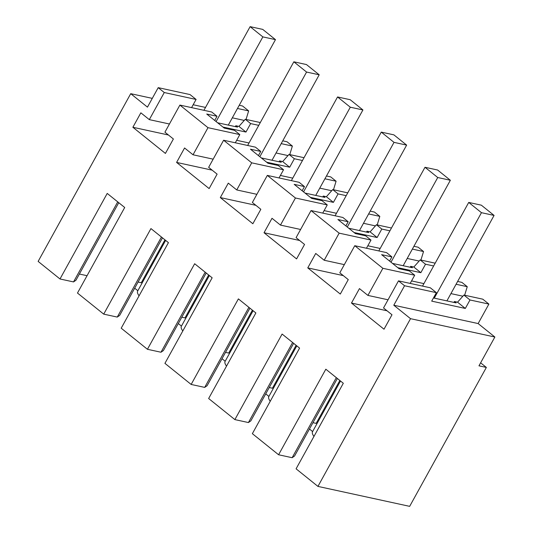 <?xml version="1.0" encoding="UTF-8"?>
<svg xmlns="http://www.w3.org/2000/svg" width="533" height="533" viewBox="0 0 533 533"><rect width="100%" height="100%" fill="white"/><g stroke="black" fill="none" stroke-linecap="round" stroke-linejoin="round"><path stroke-width="0.8" d="M118.752 202.7L75.946 280.251L73.534 281.924L59.996 278.979L38.136 261.403L130.718 93.681L152.291 98.372M282.743 140.825L287.021 141.758L292.37 146.062L281.197 143.63M289.759 154.603L292.37 146.062M326.469 175.983L330.74 176.916L336.09 181.22L324.917 178.788M333.478 189.755L336.09 181.22M370.188 211.141L374.459 212.067L379.816 216.371L368.643 213.946M377.204 224.913L379.816 216.371M413.908 246.299L418.178 247.225L423.535 251.529L412.362 249.098M420.923 260.071L423.535 251.529M457.627 281.451L461.898 282.383L467.254 286.687L456.081 284.256M464.643 295.229L467.254 286.687M453.929 302.411L454.422 301.511L457.541 302.191L463.89 295.062L482.778 299.173L488.888 304.083L478.134 323.564L494.864 337.023L478.967 365.825L486.356 367.43L480.626 362.82M239.244 105.274L242.548 105.994L248.651 110.904L237.478 108.472M246.039 119.445L248.651 110.904M59.996 278.979L107.22 193.426L124.709 207.484L77.478 293.043L103.715 314.137L150.946 228.577L168.428 242.642L121.204 328.195L147.434 349.288L194.665 263.735L212.154 277.8L164.924 363.353L191.154 384.446L238.384 298.893L255.873 312.958L208.643 398.511L234.873 419.604L282.104 334.051L299.593 348.109L252.362 433.669L278.592 454.762L325.823 369.202L343.312 383.267L296.082 468.82L317.941 486.402L409.664 506.35L486.356 367.43M313.964 436.44A33.792 7.715 -151.1 0 1 312.531 431.73L340.52 381.022M312.618 431.563L309.46 429.018M270.238 401.282A33.792 7.715 -151.1 0 1 268.812 396.572L296.801 345.864M268.899 396.405L265.74 393.867M226.518 366.124A33.792 7.715 -151.1 0 1 225.093 361.414L253.082 310.712M225.179 361.254L222.014 358.709M182.799 330.966A33.792 7.715 -151.1 0 1 181.367 326.256L209.362 275.554M181.46 326.096L178.295 323.551M139.08 295.815A33.792 7.715 -151.1 0 1 137.647 291.105L165.636 240.396M134.682 288.2L137.847 290.745M87.052 275.701L79.377 274.035M130.718 93.681L147.454 107.133L158.208 87.652L164.271 92.529L149.313 119.625L140.852 112.823L132.877 127.267L165.417 153.431L173.385 138.986L164.924 132.184L179.887 105.081L207.99 127.68L193.033 154.783L184.571 147.981L176.596 162.425L209.136 188.589L217.111 174.144L208.65 167.342L223.607 140.239L251.716 162.838L236.752 189.941L228.291 183.139L220.316 197.583L252.855 223.747L260.83 209.302L252.369 202.493L267.326 175.397L295.435 197.996L280.471 225.099L272.01 218.29L264.035 232.741L296.575 258.905L304.55 244.454L296.088 237.651L311.045 210.555L339.155 233.154L324.197 260.251L315.736 253.448L307.761 267.892L340.294 294.056L348.269 279.612L339.807 272.809L354.771 245.706L382.874 268.306L414.694 275.228L410.183 283.409M317.941 486.402L410.53 318.681L494.864 337.023M382.874 268.306L367.917 295.409L359.455 288.606L351.48 303.05L384.013 329.214L391.988 314.77L383.527 307.967L398.491 280.864L404.554 285.741L393.794 305.222L410.53 318.681M258.758 125.355L250.637 123.589L245.966 132.057L222.914 127.047M179.887 105.081L211.708 112.003L217.018 116.274L214.712 120.445M217.018 116.274L206.744 114.042L224.226 128.1L234.5 130.332L239.81 134.602L235.3 142.784M236.672 140.292L249.024 142.984M287.993 155.576L276.041 152.978M279.045 161.785L279.545 160.886L282.657 161.566L289.685 167.215L294.363 158.741L302.478 160.506M304.023 157.701L289.006 154.437L282.657 161.566M289.006 154.437L294.363 158.741M223.607 140.239L255.427 147.161L260.737 151.432L250.463 149.193L267.952 163.258L278.226 165.49L283.536 169.761L279.019 177.935M266.64 162.199L289.685 167.215M260.737 151.432L258.432 155.603M280.391 175.45L292.744 178.135M331.713 190.734L319.76 188.136M322.765 196.944L323.264 196.044L326.376 196.717L333.405 202.367L338.082 193.899L346.197 195.664M347.749 192.859L332.725 189.595L326.376 196.717M332.725 189.595L338.082 193.899M267.326 175.397L299.146 182.319L304.456 186.583L294.183 184.351L302.924 191.38L311.672 198.409L321.945 200.648L327.255 204.919L322.738 213.093M310.359 197.357L333.405 202.367M304.456 186.583L302.151 190.761M324.111 210.608L336.47 213.293M375.432 225.892L363.479 223.294M366.484 232.095L366.984 231.195L370.095 231.875L377.124 237.525L381.801 229.057L389.916 230.822M391.469 228.017L376.445 224.753L370.095 231.875M376.445 224.753L381.801 229.057M311.045 210.555L342.866 217.471L348.176 221.741L337.902 219.509L355.391 233.567L365.665 235.806L370.975 240.07L366.457 248.251M354.079 232.515L377.124 237.525M348.176 221.741L345.877 225.919M367.83 245.766L380.189 248.451M419.151 261.05L407.199 258.445M410.21 267.253L410.703 266.353L413.821 267.033L420.843 272.683L425.521 264.215L433.642 265.98M435.188 263.175L420.171 259.904L413.821 267.033M420.171 259.904L425.521 264.215M354.771 245.706L386.592 252.629L391.902 256.899L381.621 254.661L390.369 261.696L399.11 268.725L409.384 270.957L414.694 275.228M397.798 267.673L420.843 272.683M391.902 256.899L389.596 261.07M411.556 280.918L423.908 283.609M462.871 296.201L450.918 293.603M463.89 295.062L469.993 299.972L488.888 304.083M404.554 285.741L436.374 292.664L431.697 301.132L465.322 308.447L469.993 299.972M393.794 305.222L478.134 323.564M193.166 104.741L205.525 107.433M158.208 87.652L190.028 94.574L196.091 99.444L191.58 107.626M244.267 120.425L232.315 117.82M235.326 126.627L235.819 125.728L238.937 126.408L245.966 132.057M260.304 122.55L245.287 119.279L238.937 126.408M245.287 119.279L250.637 123.589M73.534 281.924L117.726 201.874M392.488 263.402L412.422 267.733L410.703 266.353M307.761 267.892L343.319 275.628M324.197 260.251L344.325 264.628M339.155 233.154L370.975 240.07M348.769 228.244L368.703 232.581L366.984 231.195M264.035 232.741L299.599 240.476M280.471 225.099L300.605 229.476M295.435 197.996L327.255 204.919M305.049 193.086L324.977 197.423L323.264 196.044M220.316 197.583L255.873 205.318M236.752 189.941L256.879 194.318M251.716 162.838L283.536 169.761M261.33 157.928L281.257 162.265L279.545 160.886M176.596 162.425L212.154 170.16M193.033 154.783L213.16 159.16M207.99 127.68L239.81 134.602M217.604 122.777L237.538 127.107L235.819 125.728M132.877 127.267L168.435 135.002M149.313 119.625L169.441 124.002M164.271 92.529L196.091 99.444M103.715 314.137L117.26 317.082L119.665 315.403L162.478 237.851M117.26 317.082L161.446 237.025M147.434 349.288L160.979 352.233L163.384 350.561L206.198 273.009M160.979 352.233L205.172 272.183M191.154 384.446L204.699 387.391L207.104 385.719L249.917 308.167M204.699 387.391L248.891 307.341M234.873 419.604L248.418 422.549L250.83 420.877L293.636 343.325M248.418 422.549L292.61 342.499M337.356 378.477L294.549 456.028L292.137 457.707L336.33 377.65M278.592 454.762L292.137 457.707M398.491 280.864L430.311 287.787L436.374 292.664M433.449 297.954L456.141 302.891L454.422 301.511M351.48 303.05L387.038 310.786M367.917 295.409L388.044 299.786M457.541 302.191L465.322 308.447M138.074 282.057L141.272 282.75L164.957 239.85M203.932 110.311L250.117 26.65L262.856 36.897L275.474 39.642L262.736 29.395L250.117 26.65M216.112 121.571L262.856 36.897M228.297 125.102L275.474 39.642M181.793 317.215L184.991 317.908L208.676 275.001M247.652 145.469L293.836 61.808L306.575 72.055L319.2 74.8L306.455 64.553L293.836 61.808M259.831 156.729L306.575 72.055M272.023 160.26L319.2 74.8M225.519 352.366L228.71 353.066L252.395 310.159M291.371 180.627L337.556 96.959L350.301 107.206L362.92 109.951L350.174 99.704L337.556 96.959M303.557 191.887L350.301 107.206M315.743 195.411L362.92 109.951M269.238 387.524L272.436 388.224L296.115 345.317M335.09 215.778L381.275 132.117L394.02 142.364L406.639 145.109L393.894 134.862L381.275 132.117M347.276 227.045L394.02 142.364M359.462 230.569L406.639 145.109M312.958 422.682L316.156 423.375L339.841 380.475M378.816 250.936L425.001 167.275L437.74 177.522L450.358 180.267L437.62 170.02L425.001 167.275M390.995 262.196L437.74 177.522M403.181 265.727L450.358 180.267M422.536 286.094L468.72 202.433L481.459 212.68L494.078 215.419L481.339 205.178L468.72 202.433M434.282 298.14L481.459 212.68M446.901 300.885L494.078 215.419"/></g></svg>
